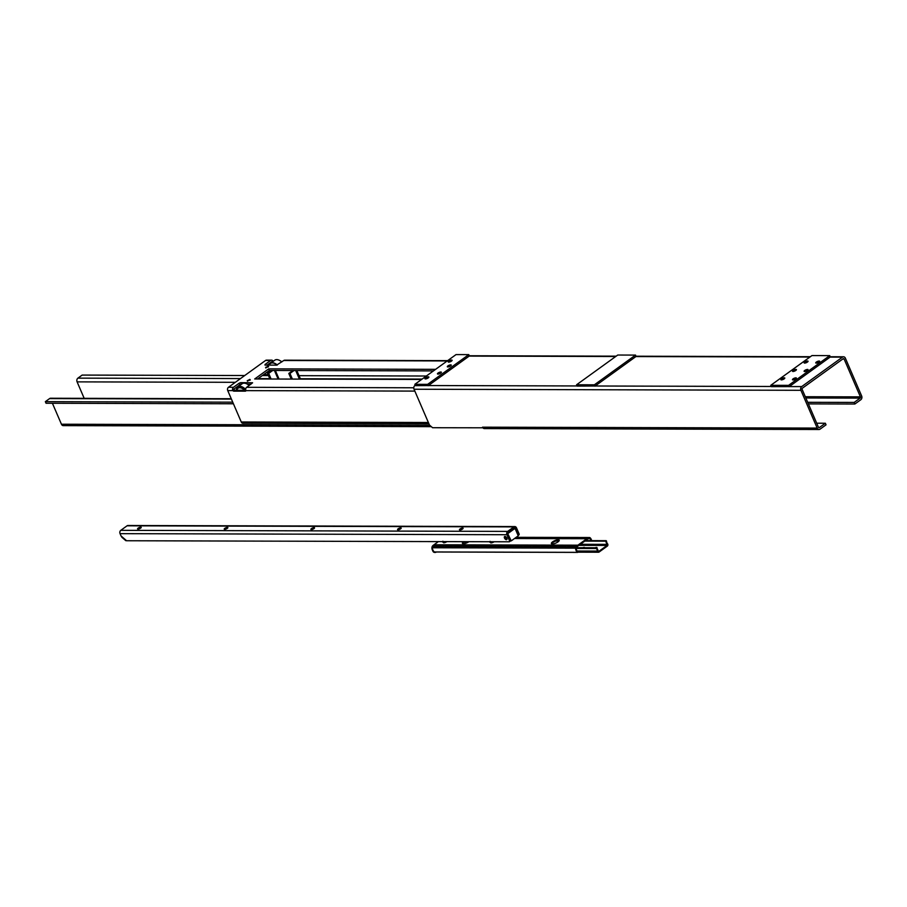 <?xml version="1.0" encoding="UTF-8"?>
<svg xmlns="http://www.w3.org/2000/svg" width="907" height="907" viewBox="0 0 907 907"><rect width="100%" height="100%" fill="white"/><g stroke="black" fill="none" stroke-linecap="round" stroke-linejoin="round"><path stroke-width="1.36" d="M615.706 356.508L469.168 356.1L428.41 385.543L577.079 385.951M809.906 357.041L635.909 356.564L595.151 385.997L771.29 386.484M482.921 427.798L432.56 427.719L429.476 425.054L414.046 389.239A2.744 2.12 -89.8 0 1 414.873 385.509L415.247 385.226M807.695 402.3L854.167 402.425L860.142 398.116L805.835 397.969M808.386 403.898L854.859 404.023L854.167 402.425M816.708 423.218L825.359 423.24L819.384 427.56A0.918 0.703 -89.8 0 1 818.42 427.197L802.151 389.409A0.918 0.703 -89.8 0 1 802.423 388.173L843.181 358.73A0.918 0.703 -89.8 0 1 844.145 359.081L842.694 359.081M819.032 429.499L484.395 428.58A2.744 2.12 -89.8 0 1 482.547 427.174L817.184 428.093A2.744 2.12 -89.8 0 0 819.032 429.499A2.744 2.12 -89.8 0 0 820.075 429.147L826.039 424.839L825.359 423.24M805.303 396.722L860.414 396.869L844.145 359.081M860.414 396.869A0.918 0.703 -89.8 0 1 860.142 398.116M817.184 428.093L800.915 390.305A2.744 2.12 -89.8 0 1 801.731 386.575L842.49 357.131A2.744 2.12 -89.8 0 1 843.533 356.791A2.744 2.12 -89.8 0 1 845.381 358.197L861.65 395.985A2.744 2.12 -89.8 0 1 860.834 399.715L854.859 404.023M469.168 356.1L468.794 354.626L427.628 384.364L414.862 384.319L415.44 385.656L428.41 385.543M450.643 365.918A2.131 0.658 156.7 0 1 448.625 366.836A2.131 0.658 156.7 0 1 447.321 366.757A2.131 0.658 156.7 0 1 449.022 365.306A2.131 0.658 156.7 0 1 451.244 365.067A2.131 0.658 156.7 0 1 450.643 365.918M451.505 361.088A2.131 0.658 156.7 0 1 449.487 362.006A2.131 0.658 156.7 0 1 448.194 361.927A2.131 0.658 156.7 0 1 449.895 360.476A2.131 0.658 156.7 0 1 452.105 360.238A2.131 0.658 156.7 0 1 451.505 361.088M440.757 373.049A2.131 0.658 156.7 0 1 438.739 373.979A2.131 0.658 156.7 0 1 437.446 373.888A2.131 0.658 156.7 0 1 439.147 372.437A2.131 0.658 156.7 0 1 441.369 372.21A2.131 0.658 156.7 0 1 440.757 373.049M428.251 377.879A2.131 0.658 156.7 0 1 426.233 378.809A2.131 0.658 156.7 0 1 424.93 378.729A2.131 0.658 156.7 0 1 426.63 377.267A2.131 0.658 156.7 0 1 428.852 377.04A2.131 0.658 156.7 0 1 428.251 377.879M428.206 385.69L427.628 384.364M414.862 384.319L456.028 354.592L468.794 354.626M770.78 385.305L811.946 355.578L829.746 355.623L788.58 385.362L770.78 385.305L771.358 386.643L801.731 386.575M842.49 357.131L830.109 357.097L829.746 355.623M804.713 370.475A2.131 0.658 156.7 0 1 806.731 369.557A2.131 0.658 156.7 0 1 808.024 369.637A2.131 0.658 156.7 0 1 806.323 371.088A2.131 0.658 156.7 0 1 804.112 371.326A2.131 0.658 156.7 0 1 804.713 370.475M793.103 370.441A2.131 0.658 156.7 0 1 795.122 369.523A2.131 0.658 156.7 0 1 796.425 369.603A2.131 0.658 156.7 0 1 794.725 371.054A2.131 0.658 156.7 0 1 792.503 371.292A2.131 0.658 156.7 0 1 793.103 370.441M816.345 362.074A2.131 0.658 156.7 0 1 818.363 361.156A2.131 0.658 156.7 0 1 819.656 361.235A2.131 0.658 156.7 0 1 817.955 362.687A2.131 0.658 156.7 0 1 815.733 362.925A2.131 0.658 156.7 0 1 816.345 362.074M804.736 362.04A2.131 0.658 156.7 0 1 806.754 361.122A2.131 0.658 156.7 0 1 808.046 361.201A2.131 0.658 156.7 0 1 806.357 362.653A2.131 0.658 156.7 0 1 804.135 362.891A2.131 0.658 156.7 0 1 804.736 362.04M793.081 378.877A2.131 0.658 156.7 0 1 795.099 377.958A2.131 0.658 156.7 0 1 796.391 378.038A2.131 0.658 156.7 0 1 794.702 379.489A2.131 0.658 156.7 0 1 792.48 379.727A2.131 0.658 156.7 0 1 793.081 378.877M781.471 378.843A2.131 0.658 156.7 0 1 783.489 377.924A2.131 0.658 156.7 0 1 784.793 378.004A2.131 0.658 156.7 0 1 783.092 379.455A2.131 0.658 156.7 0 1 780.87 379.693A2.131 0.658 156.7 0 1 781.471 378.843M830.109 357.097L789.362 386.541M789.147 386.688L788.58 385.362M576.569 384.772L617.746 355.034L635.535 355.091L594.368 384.817L576.569 384.772L577.147 386.099L595.151 385.997M635.909 356.564L635.535 355.091M594.947 386.155L594.368 384.817M482.841 427.866L482.547 427.174M245.684 389.42A9.149 5.057 -125.8 0 0 237.838 386.87A9.149 5.057 -125.8 0 0 236.444 390.237A9.025 4.989 54.2 0 1 245.695 389.67M237.838 386.87L242.203 383.718A9.149 5.057 54.2 0 1 246.285 383.627A9.149 5.057 54.2 0 1 249.198 385.475A9.025 4.989 -125.8 0 0 246.375 383.672A9.025 4.989 -125.8 0 0 246.33 383.65M245.4 390.271A7.925 4.388 -125.8 0 0 238.473 387.924A7.925 4.388 -125.8 0 0 238.269 388.083M244.697 390.259A7.925 4.388 -125.8 0 0 238.065 388.219A7.925 4.388 -125.8 0 0 236.92 390.248L245.786 390.271M241.489 384.239L240.695 382.641L239.097 383.23L239.788 384.829L234.187 388.876L234.108 389.704A1.224 0.68 -125.8 0 0 235.004 390.237L236.92 390.248M250.876 384.262L247.554 384.251M239.788 384.829L241.387 384.239M265.286 365.102L265.037 364.501L270.626 360.453A2.438 1.882 -89.8 0 1 272.916 360.907L271.318 362.052L272.066 362.29L271.318 362.052L267.1 365.102M433.421 370.918L269.379 370.464L257.588 378.99M240.695 382.641L252.6 382.788L246.647 387.312A2.438 1.882 90.2 0 0 245.74 390.067L245.82 390.634A1.224 0.68 54.2 0 1 245.378 391.166L233.768 391.132A1.224 0.68 54.2 0 1 232.872 390.6L232.589 390.021A2.438 1.882 -89.8 0 1 233.496 387.278L239.097 383.23M428.909 423.75L242.906 423.229A2.438 1.882 90.2 0 1 241.262 421.982L227.736 390.577L232.872 390.6M267.894 364.523L268.155 365.102M270.626 360.453L265.604 360.442L228.473 387.266A2.438 1.882 90.2 0 0 227.736 390.577M265.604 360.442A2.438 1.882 -89.8 0 1 266.522 360.136L271.556 360.147M265.037 364.501L264.98 365.102L276.59 365.136L283.789 360.498A2.438 1.882 90.2 0 1 284.707 360.181L447.661 360.635M421.63 379.443L254.697 378.979L268.699 368.866L435.621 369.33M269.379 370.464L268.699 368.866M268.54 366.609L265.74 367.811M250.219 379.84L247.418 381.042M281.828 361.904A9.025 4.989 -125.8 0 0 278.982 360.113A9.025 4.989 -125.8 0 0 278.937 360.102M277.327 364.977A9.149 5.057 -125.8 0 0 270.445 363.322L274.81 360.17A9.149 5.057 54.2 0 1 278.88 360.079A9.149 5.057 54.2 0 1 281.805 361.927M270.445 363.322A9.149 5.057 -125.8 0 0 269.254 365.113M269.3 365.113A9.025 4.989 54.2 0 1 277.134 365.045M267.814 366.281L265.989 367.437L267.814 366.281M268.087 374.704L263.801 374.5M268.438 372.709L267.928 371.519M249.504 379.511L247.668 380.668L249.504 379.511M249.742 385.078L249.391 384.262M233.416 403.774L46.042 403.252L45.35 401.654L49.59 398.592A2.744 2.12 -89.8 0 1 50.633 398.241L231.251 398.74M431.313 426.653L63.286 425.632A2.744 2.12 -89.8 0 1 61.438 424.227L52.413 403.275M45.35 401.654L232.736 402.175M84.181 398.332L77.095 381.87A2.744 2.12 -89.8 0 1 77.911 378.14L82.152 375.079L244.72 375.521M262.316 375.566L268.461 375.589M299.038 375.668L426.358 376.02M271.544 370.475L267.508 373.378L269.946 379.024M271.102 379.024L268.676 373.389L272.701 370.475M267.508 373.378L268.676 373.389M292.383 379.081L289.945 373.446L293.981 370.532M289.945 373.446L288.789 373.446L291.215 379.081M292.825 370.532L288.789 373.446M510.029 541.207A1.224 0.68 -125.8 0 0 510.346 540.141L507.75 534.132A1.224 0.941 -89.8 0 1 508.113 532.466L514.371 527.953A1.224 0.941 -89.8 0 1 515.652 528.418L518.248 534.427A1.224 0.68 54.2 0 1 518.101 535.47M510.346 540.141L509.519 540.731A1.224 0.68 54.2 0 1 509.201 541.796L126.595 540.742L121.05 535.946L121.912 537.295M509.519 540.731L506.934 534.722A2.438 1.882 -89.8 0 1 507.659 531.4L513.918 526.888A2.438 1.882 -89.8 0 1 516.48 527.829L519.065 533.838L518.248 534.427M505.131 536.456A1.859 1.032 -125.8 0 0 505.653 538.078A1.859 1.032 -125.8 0 0 507.024 539.075M518.759 534.903A1.224 0.68 -125.8 0 0 519.065 533.838M397.663 529.733A1.984 0.612 156.7 0 1 397.685 529.654A1.984 0.612 156.7 0 1 398.978 528.656A1.984 0.612 156.7 0 1 400.826 528.135A1.984 0.612 156.7 0 1 401.121 528.18A1.984 0.612 156.7 0 1 401.2 528.203M400.928 528.6A2.891 0.896 -23.3 0 0 398.128 529.801M400.713 527.874A1.984 0.612 156.7 0 1 401.189 528.055A1.984 0.612 156.7 0 1 399.613 529.405A1.984 0.612 156.7 0 1 397.549 529.62A1.984 0.612 156.7 0 1 398.581 528.532A1.984 0.612 156.7 0 1 400.713 527.874M224.346 529.246A1.984 0.612 156.7 0 1 224.369 529.178A1.984 0.612 156.7 0 1 225.662 528.18A1.984 0.612 156.7 0 1 227.51 527.659A1.984 0.612 156.7 0 1 227.804 527.693A1.984 0.612 156.7 0 1 227.884 527.727M227.612 528.112A2.891 0.896 -23.3 0 0 224.811 529.325M227.396 527.386A1.984 0.612 156.7 0 1 227.872 527.568A1.984 0.612 156.7 0 1 226.297 528.917A1.984 0.612 156.7 0 1 224.233 529.144A1.984 0.612 156.7 0 1 225.265 528.055A1.984 0.612 156.7 0 1 227.396 527.386M137.683 529.008A1.984 0.612 156.7 0 1 137.705 528.94A1.984 0.612 156.7 0 1 139.009 527.931A1.984 0.612 156.7 0 1 140.846 527.42A1.984 0.612 156.7 0 1 141.152 527.455A1.984 0.612 156.7 0 1 141.22 527.489M140.948 527.874A2.891 0.896 -23.3 0 0 138.147 529.076M140.732 527.148A1.984 0.612 156.7 0 1 141.22 527.33A1.984 0.612 156.7 0 1 139.644 528.679A1.984 0.612 156.7 0 1 137.581 528.906A1.984 0.612 156.7 0 1 138.612 527.817A1.984 0.612 156.7 0 1 140.732 527.148M310.999 529.495A1.984 0.612 156.7 0 1 311.022 529.416A1.984 0.612 156.7 0 1 312.325 528.418A1.984 0.612 156.7 0 1 314.162 527.897A1.984 0.612 156.7 0 1 314.468 527.942A1.984 0.612 156.7 0 1 314.536 527.965M314.264 528.35A2.891 0.896 -23.3 0 0 311.464 529.563M314.049 527.625A1.984 0.612 156.7 0 1 314.536 527.817A1.984 0.612 156.7 0 1 312.96 529.166A1.984 0.612 156.7 0 1 310.897 529.382A1.984 0.612 156.7 0 1 311.929 528.293A1.984 0.612 156.7 0 1 314.049 527.625M459.554 529.903A1.984 0.612 156.7 0 1 459.588 529.824A1.984 0.612 156.7 0 1 460.881 528.826A1.984 0.612 156.7 0 1 462.717 528.305A1.984 0.612 156.7 0 1 463.024 528.35A1.984 0.612 156.7 0 1 463.092 528.373M462.819 528.77A2.891 0.896 -23.3 0 0 460.03 529.971M462.604 528.044A1.984 0.612 156.7 0 1 463.092 528.225A1.984 0.612 156.7 0 1 461.516 529.575A1.984 0.612 156.7 0 1 459.452 529.79A1.984 0.612 156.7 0 1 460.484 528.713A1.984 0.612 156.7 0 1 462.604 528.044M121.05 535.946L120.064 533.656A2.438 1.882 -89.8 0 1 120.79 530.334L127.048 525.811A2.438 1.882 -89.8 0 1 127.978 525.504L514.836 526.57M504.961 536.445A1.859 1.032 54.2 0 1 506.696 537.76A1.859 1.032 54.2 0 1 506.752 539.574A1.859 1.032 54.2 0 1 504.836 538.667A1.859 1.032 54.2 0 1 504.575 536.559A1.859 1.032 54.2 0 1 504.961 536.445M507.002 538.554A1.825 1.009 54.2 0 1 505.777 537.137A1.825 1.009 54.2 0 1 505.63 536.649M510.448 540.878L511.253 540.878L507.637 533.429M508.045 533.429L515.04 528.373L518.248 535.822L511.253 540.878M513.793 528.373L515.04 528.373M492.342 541.751A2.891 0.896 156.7 0 1 490.494 542.227A2.891 0.896 156.7 0 1 489.587 541.967L489.485 541.74M494.122 541.751A2.483 0.771 156.7 0 1 490.766 542.896L490.097 541.343M445.144 541.626A2.891 0.896 156.7 0 1 444.351 541.887A2.891 0.896 156.7 0 1 442.389 541.83L442.287 541.615M446.924 541.626A2.483 0.771 156.7 0 1 443.568 542.771L442.899 541.218M434.034 545.436L432.979 546.57A3.05 2.358 -89.8 0 1 433.886 545.413L434.759 544.778A6.1 4.716 90.2 0 0 434.034 545.436L577.169 545.833L575.911 547.193A1.224 0.941 90.2 0 0 575.582 548.157A4.943 3.821 90.2 0 0 577.521 552.352L577.816 551.671A4.161 3.22 -89.8 0 1 576.217 548.667A1.224 0.941 -89.8 0 1 576.546 547.545L577.532 546.467A6.1 4.716 -89.8 0 1 578.269 545.81L587.101 539.438A6.1 4.716 -89.8 0 1 587.906 538.973L589.119 538.452A1.224 0.941 -89.8 0 1 590.015 538.679A4.161 3.22 -89.8 0 1 591.024 540.64M436.346 552.012L436.222 552.102A2.438 1.882 -89.8 0 1 433.784 551.422A4.943 3.821 90.2 0 0 434.385 551.955L434.68 551.955M433.886 545.413L433.115 545.413A3.05 2.358 90.2 0 0 432.197 549.563L432.888 551.161A2.438 1.882 90.2 0 0 434.907 552.352M433.115 545.413L438.387 541.604M559.2 540.595A4.263 1.326 -23.3 0 0 558.474 540.481A4.263 1.326 -23.3 0 0 554.415 541.638A4.263 1.326 -23.3 0 0 551.683 543.837M558.179 539.79A4.263 1.326 156.7 0 1 559.211 540.187A4.263 1.326 156.7 0 1 555.821 543.089A4.263 1.326 156.7 0 1 551.377 543.565A4.263 1.326 156.7 0 1 553.599 541.23A4.263 1.326 156.7 0 1 558.179 539.79M464.894 541.672A4.263 1.326 -23.3 0 0 462.706 543.588M468.953 541.683A4.263 1.326 156.7 0 1 464.94 543.497A4.263 1.326 156.7 0 1 462.4 543.316A4.263 1.326 156.7 0 1 463.534 541.672M432.979 546.57L432.775 546.796A1.224 0.941 90.2 0 0 432.435 547.76A4.943 3.821 90.2 0 0 433.784 551.422M591.647 540.64A4.943 3.821 90.2 0 0 590.026 537.715A1.224 0.941 90.2 0 0 589.221 537.579L587.657 538.259A6.1 4.716 90.2 0 0 586.852 538.713L577.906 545.175A6.1 4.716 90.2 0 0 577.169 545.833M582.748 547.715A1.984 0.612 156.7 0 1 584.63 547.567A1.984 0.612 156.7 0 1 584.641 547.726M595.117 547.749A1.984 0.612 156.7 0 1 597.021 547.601A1.984 0.612 156.7 0 1 596.817 548.077M599.096 552.046L607.339 546.093A1.417 1.1 90.2 0 0 607.554 543.815A4.229 3.277 -89.8 0 1 606.522 541.06L605.876 541.173A5.714 4.422 90.2 0 0 607.168 544.37L607.055 545.424L598.813 551.388L598.064 550.946A5.714 4.422 90.2 0 0 596.636 547.862L596.228 548.52A4.229 3.277 -89.8 0 1 597.486 551.082A1.417 1.1 90.2 0 0 599.096 552.046M818.692 427.548L819.384 427.56M800.915 390.305L414.046 389.239M245.82 390.634L414.85 391.098M241.262 421.982L428.376 422.503M232.589 390.021L234.187 388.876M447.23 360.941L283.789 360.498M271 362.29L271.885 362.29M233.768 391.132L235.004 390.237M228.473 387.266L233.496 387.278M246.647 387.312L413.785 387.777M268.619 366.779L265.604 367.505L268.245 366.179M265.638 367.312L265.819 367.993M250.298 380.01L247.294 380.736L249.935 379.409M247.316 380.543L247.498 381.223M231.41 399.091L49.59 398.592M61.438 424.227L429.691 425.247M77.911 378.14L240.48 378.582M258.076 378.638L269.787 378.661M300.364 378.752L422.118 379.092M235.332 382.312L77.095 381.87M274.436 370.475L278.12 379.047M275.365 370.487L279.05 379.047M295.716 370.544L299.401 379.103M120.064 533.656L506.934 534.722M127.048 525.811L513.918 526.888M515.652 528.418L515.063 528.418M120.79 530.334L507.659 531.4M433.569 551.161L432.888 551.161M575.911 547.193L432.775 546.796M575.582 548.157L432.435 547.76M577.521 552.352L434.385 551.955M590.015 538.679L588.609 538.679M468.93 541.694L464.883 541.683M589.221 537.579L516.094 537.386M587.657 538.259L515.165 538.055M586.852 538.713L514.518 538.52M577.906 545.175L434.759 544.778M605.876 541.173L584.777 541.105M558.939 541.037L555.855 541.025M607.168 544.37L580.355 544.302M607.055 545.424L578.904 545.345M596.216 547.851L576.364 547.805M596.228 548.52L576.206 548.463M597.486 551.082L577.158 551.025M843.533 356.791L830.234 356.746M810.393 356.7L636.022 356.213M616.182 356.156L469.282 355.748M296.827 370.544L300.512 379.103M509.462 541.717L510.278 541.128M519.008 534.824L518.192 535.413M121.901 537.295L125.835 540.697M434.521 552.408L435.303 552.408M577.668 552.397L434.532 552M468.307 542.103L464.214 542.091M589.516 537.522L516.185 537.318M606.193 540.685L585.457 540.617M559.075 540.549L557.669 540.549M596.432 547.76L576.421 547.703M598.563 552.227L577.952 552.17"/></g></svg>
